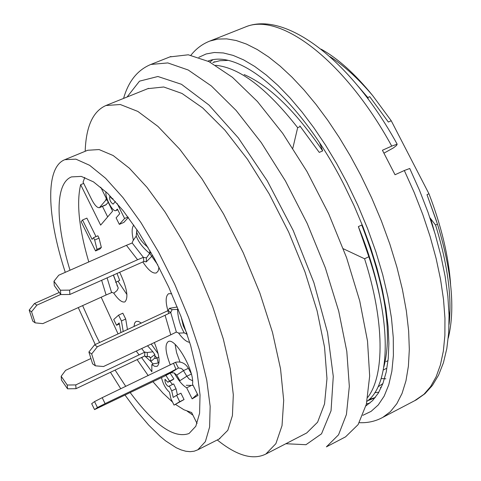 <?xml version="1.0" encoding="UTF-8"?>
<svg xmlns="http://www.w3.org/2000/svg" width="481" height="481" viewBox="0 0 481 481"><rect width="100%" height="100%" fill="white"/><g stroke="black" fill="none" stroke-linecap="round" stroke-linejoin="round"><path stroke-width="0.72" d="M367.743 400.715L374.224 398.118M378.691 386.393L382.888 383.573M374.825 392.64L378.83 392.249M385.804 378.8L381.192 378.577M429.918 217.743L435.552 225.036L437.469 224.128L426.996 194.667L436.544 221.236M368.38 99.369L367.797 97.511L369.733 96.681L388.341 122.042L391.239 120.767L428.95 193.753L426.996 194.667M319.697 143.013L322.679 150.902C295.659 111.171 269.486 85.726 244.156 74.573M299.843 125.914L319.264 152.405L322.679 150.902M319.264 152.405L300.324 126.527L297.667 127.669L292.815 148.268M383.868 366.877C392.628 332.972 385.257 285.69 361.76 225.024L358.369 226.605L368.843 256.746L364.574 258.772L343.296 248.749M361.76 225.024L362.999 226.84M169.859 56.914L188.263 54.792L209.037 61.652L232.443 77.315L257.431 101.521L282.738 133.393L306.938 171.458L328.643 213.684L346.573 257.69L359.74 300.956L367.514 341.083L369.673 376.01L366.378 404.19L358.104 424.621L345.556 436.85L343.897 437.716M147.787 88.672L163.714 86.983L181.986 93.452L202.687 107.93L224.874 130.123L247.426 159.199L269.107 193.789L288.66 232.058L304.966 271.861L317.123 310.936L324.537 347.138L326.978 378.613L324.537 403.938L317.592 422.198L306.728 432.954L305.417 433.634M85.185 151.287C86.021 126.515 92.935 111.261 105.922 105.519L120.292 104.515L137.861 111.43L157.966 126.431L179.714 149.188L201.996 178.86L223.599 214.033L243.278 252.838L259.89 293.091L272.523 332.503L280.549 368.897L283.7 400.414L282.028 425.643L275.878 443.668L265.801 454.082C252.922 460.383 236.748 455.675 217.28 439.959M65.278 272.33C46.897 216.167 44.998 167.28 64.845 159.674L87.674 150.264L99.08 149.561L113.167 155.531L129.383 168.23L146.982 187.319L165.085 212.043L182.714 241.209L198.875 273.274L212.65 306.469L223.292 338.937L230.273 368.903L233.315 394.847L232.425 415.578L227.808 430.309L219.053 439.063M95.238 344.528L78.265 307.587M64.845 159.674L75.89 159.145L89.652 165.326L105.586 178.259L122.98 197.613L140.951 222.595L158.544 252.02L174.753 284.325L188.666 317.713L199.525 350.318L206.782 380.363L210.155 406.319L209.614 427.002L205.375 441.624L197.817 449.801L194.174 451.202L190.163 451.677L185.804 451.244L181.145 449.921L176.208 447.733L165.656 440.903L160.107 436.321L148.629 425.03L136.869 411.183L125.072 395.129M120.785 388.768L110.516 372.348M99.585 342.508L95.671 334.716L82.624 305.615M70.016 270.238C55.489 223.022 54.882 183.369 71.477 176.906L81.283 176.401L93.494 181.878L107.618 193.362L123.01 210.51L138.895 232.618L154.425 258.616L168.729 287.133L181.018 316.606L190.614 345.406L197.042 371.975L200.042 394.955L199.579 413.293L195.809 426.262L189.069 433.495C174.194 438.876 154.581 425.258 130.237 392.646M125.757 386.387L115.145 370.16M192.911 415.133L187.283 411.267M106.301 198.406L105.646 200.361L99.441 207.672C97.3 208.014 94.709 205.297 91.679 199.513L83.075 182.113L84.776 177.429M107.672 216.907L102.459 206.379M108.237 202.309L105.88 204.912L99.441 207.672M197.06 423.52L191.642 412.56L183.928 409.764L175.475 404.407M100.751 187.205L112.608 211.135L100.643 225.126L80.652 184.686C76.317 202.964 79.028 228.715 88.787 261.947M118.073 333.928L101.19 297.216M83.706 183.399L80.652 184.686M170.112 373.16L173.888 378.974L172.12 380.14L167.797 382.227L169.546 381.072L165.915 375.414M169.877 381.223L172.487 384.487M161.472 377.615C163.101 384.085 165.783 388.961 169.516 392.237L170.935 398.815L174.044 405.11L179.726 401.683L176.581 395.31L173.208 397.402L171.705 390.849L169.318 386.021L173.647 383.922L176.028 388.744L177.429 394.895M176.581 395.31L180.916 393.193L184.061 399.561L174.044 405.11M123.232 331.535L121.446 320.959L118.579 315.139L122.829 313.185L125.697 319.005L127.459 329.575M128.343 217.442L123.894 222.384L119.342 224.362L124.597 218.488L117.136 203.451M93.524 237.68L97.871 235.786L99.038 238.137L101.347 247.426L99.886 249.05L95.563 250.95L97.012 249.332L94.685 240.037L93.524 237.68L92.081 239.346L82.54 219.997L81.145 221.717L95.563 250.95M82.54 219.997L86.881 218.127L96.002 236.598M189.712 342.334C186.556 342.021 182.834 338.907 178.529 332.984M168.729 313.486C165.326 302.639 165.308 296.043 168.669 293.693L171.687 293.723M141.564 357.575L151.87 371.753L151.822 364.628L154.798 366.372L157.131 366.318C160.468 363.383 159.536 355.471 154.341 342.574M134.025 326.527L134.578 323.16L136.063 321.386L138.384 321.368L141.36 323.118M172.559 402.104L162.891 393.055L152.952 381.71M148.226 375.625L137.181 359.728M119.637 272.174C126.984 287.818 128.74 297.721 124.922 301.882C122.126 302.771 118.386 299.837 113.702 293.079M174.188 372.937C178.535 380.591 182.696 385.546 186.67 387.794L192.153 398.869L198.058 395.364L192.508 384.157C194.847 371.272 174.976 336.724 168.182 341.66C164.7 344.606 165.41 352.363 170.31 364.929M158.983 267.165L158.201 270.923L156.421 272.895C152.874 273.942 148.334 270.286 142.809 261.929M133.441 240.332C131.596 232.648 131.722 227.555 133.814 225.066M179.726 401.683L184.061 399.561M169.318 386.021L168.5 386.55C165.915 384.848 164.755 382.425 165.013 379.287L167.797 382.227M171.705 390.849L176.028 388.744M169.546 381.072L173.888 378.974M118.579 315.139L113.726 319.51L116.564 325.264L119.18 322.961L120.953 332.593M116.564 325.264L119.36 323.972M121.446 320.959L125.697 319.005M105.97 191.793C104.864 197.487 112.788 212.464 115.921 210.57L117.358 209.091L119.769 213.684L116.113 217.857L119.342 224.362M115.41 201.491L113.119 204.124C110.402 202.218 109.289 199.639 109.782 196.386L112.41 199.104L112.794 198.635M124.597 218.488L128.018 217.003M112.41 199.104L112.999 198.851M97.012 249.332L101.347 247.426M94.685 240.037L99.038 238.137M157.768 264.845L149.645 253.331M136.899 229.593L136.213 236.129C138.871 242.616 143.362 248.358 149.681 253.355L149.892 250.547M136.508 231.547C138.432 237.536 142.262 242.791 148.004 247.312M143.398 257.383L146.434 257.888L149.681 253.355L150.968 252.429M146.434 257.888L146.284 261.826M146.362 261.796L152.639 255.387M143.855 261.472L143.368 257.606M146.278 261.85L143.548 261.436M69.877 294.468L60.774 294.57L54.299 285.6L53.974 281.247L58.742 275.216L126.419 245.322L137.572 259.746L69.595 290.127L69.877 294.468L143.657 261.574M137.572 259.746L143.38 257.353L132.173 242.953L133.009 240.644M69.595 290.127L60.462 290.223L60.774 294.57M136.213 236.129L133.051 240.62M126.419 245.322L132.191 242.971M53.974 281.247L60.462 290.223M192.153 398.869L197.444 394.119M179.996 362.043L176.575 352.585L175.12 344.426M186.67 387.794L190.656 385.858M141.57 357.804L143.007 356.848M153.265 363.937L151.822 364.628M141.673 348.539L144.318 352.014L147.21 352.525L152.874 351.809L154.834 354.563L154.918 357.954L150.878 361.465L152.994 363.889L157.648 363.113L159.067 362.397M126.936 294.564L117.995 281.211M173.004 363.546L175.481 362.283C181 361.177 185.305 363.185 188.408 368.308L191.3 373.779M188.408 368.308L183.58 370.562L176.719 375.12L179.912 380.687L186.826 376.214L182.768 369.528L180.97 368.332L178.457 367.995M191.378 374.086L186.826 376.214L189.225 379.112L192.544 380.748M170.971 372.721L174.116 372.907L176.719 375.12M173.106 363.45L102.194 397.679L105.099 403.619L170.496 372.168L164.911 375.956L169.366 373.545M164.911 375.956L94.553 409.596L91.673 403.697L94.541 401.593L97.439 407.533L94.553 409.596M175.481 362.283L178.415 368.001L170.713 372.847M175.775 368.897L173.533 363.311M170.496 372.168L175.944 369.222M102.194 397.679L94.541 401.593M105.099 403.619L97.439 407.533M178.174 309.235L177.501 309.379C177.976 318.091 180.219 325.926 184.229 332.876L187.217 334.331M178.397 309.794L177.501 309.379L172.174 309.644M181.277 317.31L183.285 325.835L186.929 333.441M176.377 332.088L178.872 333.117L184.229 332.876M167.779 310.744L94.565 344.841L97.36 346.765L165.091 315.265L170.767 334.836L176.377 332.046M170.767 334.836L103.493 366.522L95.382 365.825L92.599 363.84L88.895 352.008L91.673 353.956L95.382 365.825M167.905 311.141L169.348 308.339L172.126 309.656L170.719 312.47L176.365 332.07M170.557 312.403L168.218 310.57M165.091 315.265L170.725 312.5M94.565 344.841L88.895 352.008M97.36 346.765L91.673 353.956M169.348 308.339L177.279 306.992M116.979 273.364L119.679 280.375L116.119 282.137L113.426 274.958M115.632 282.419L116.119 282.137M116.961 285.522L117.28 286.117M59.247 292.454L34.476 303.505L36.863 305.152L31.566 311.772L29.191 310.107L34.476 303.505M60.714 294.486L36.863 305.152M111.502 292.226L113.865 293.139L116.973 290.626L118.224 288.155M101.629 280.243L106.109 294.985L42.827 323.623L35.167 322.865L32.786 321.164L29.191 310.107M106.109 294.985L111.616 292.592M107.083 277.802L111.484 292.232M31.566 311.772L35.167 322.865M151.232 344.035L158.159 353.751M147.649 345.725L148.202 346.627M154.864 355.742L157.095 358.044L158.814 357.052M154.918 357.954L155.411 358.543L157.095 358.044L158.171 362.86M154.834 354.563L150.499 357.87L148.93 356.523M144.937 356.138L150.878 361.465L150.499 357.87L149.447 356.637L147.469 356.649M90.927 358.507L65.602 370.34L61.171 376.262L61.46 380.05L67.526 388.804L67.256 385.028L75.77 384.908L144.547 352.278M147.21 352.525L147.433 356.661L144.595 356.078M144.577 355.844L144.931 352.134M144.577 356.054L76.016 388.684L75.77 384.908M76.016 388.684L67.526 388.804M136.255 351.088L139.129 354.978M61.171 376.262L67.256 385.028M449.963 310.251L449.116 319.101M428.95 193.753C441.414 226.172 448.617 256.301 450.565 284.145M449.693 317.28L449.116 320.983M368.843 256.746C392.508 327.501 389.351 385.455 367.027 401.292M364.574 258.772C384.692 321.494 384.614 375.433 367.779 397.33M358.369 226.605C368.825 252.369 376.184 276.924 380.447 300.276M449.068 324.441C452.08 297.005 447.577 263.871 435.552 225.036M437.469 224.128C451.791 271.236 455.381 309.241 448.244 338.143M430.717 218.795L434.277 231.211M391.239 120.767L372.733 95.653C355.158 73.966 337.957 58.472 321.128 49.17M372.733 95.653C358.345 78.698 344.113 65.705 330.032 56.674M367.797 97.511L358.231 86.364M227.501 60.426L219.877 60.714L212.897 62.482M215.626 65.308C239.46 67.52 266.811 88.312 297.667 127.669M384 153.138L393.458 147.871L396.542 145.454L397.168 144.18L391.732 146.098C344.432 59.542 279.437 11.712 245.1 27.098L243.939 27.555M212.614 59.963L209.836 62.061M366.456 403.848L369.859 403.114M375.294 397.504L369.167 399.464M414.586 400.751L424.02 394.24L430.639 386.556L436.135 376.773L440.404 364.941L443.344 351.142L444.883 335.51L444.949 318.194L443.512 299.398L440.548 279.347L436.075 258.321L430.134 236.604L422.793 214.508L414.147 192.37L404.323 170.514L395.033 174.747L382.425 150.258L391.732 146.098M404.323 170.514L409.734 168.488L409.92 168.885M365.951 405.886L372.655 400.535L378.337 393.085L382.894 383.549L386.225 372.005L388.245 358.537L388.882 343.284L388.095 326.419L385.852 308.159L382.167 288.744L377.062 268.464L370.604 247.619L362.872 226.533L353.992 205.531L344.089 184.963C301.19 99.88 239.532 48.16 207.966 61.117M170.923 56.493L150.854 64.448L167.809 62.927L188.227 70.01L211.339 85.937L236.111 110.438L261.279 142.616L285.449 180.988L307.221 223.497L325.312 267.743L338.72 311.183L346.807 351.413L349.326 386.369L346.422 414.502L338.546 434.812L326.395 446.867L345.556 436.85M285.84 443.735L305.964 444.709L321.53 433.82L331.042 410.792L333.279 376.401L327.543 332.605L313.883 282.6L293.218 230.507L267.262 180.856L238.335 137.909L208.958 105.026L181.493 84.307L157.888 76.497L139.496 81.163L127.092 97M105.646 200.361L106.986 199.789M99.964 207.269L106.409 204.509M116.384 210.221L117.665 209.668M409.8 168.627L419.474 190.223L427.952 212.115L435.119 233.988L440.867 255.519L445.135 276.419L447.871 296.41L449.062 315.241L448.701 332.696L446.813 348.587L443.428 362.758L438.606 375.078L432.413 385.419L424.963 393.692L416.402 399.801L382.792 417.376L390.356 411.7L396.825 403.703L402.062 393.41L405.952 380.868L408.399 366.185L409.319 349.507L408.646 331.012L406.355 310.942L402.435 289.58L396.927 267.226L389.881 244.228L381.403 220.953L371.621 197.781L360.684 175.09L350.294 155.886L339.297 137.566L327.826 120.358L316.029 104.449L304.058 90.019L292.057 77.213L280.17 66.144L268.524 56.896L257.245 49.531L246.446 44.072L236.237 40.53L226.695 38.871L217.899 39.063L209.908 41.041C202.447 43.933 196.122 48.659 190.933 55.219M380.381 387.391L381.18 387.674M362.86 415.319L371.091 411.375L378.24 404.972L384.175 396.116L388.756 384.842L391.865 371.236L393.398 355.435L393.278 337.632L391.468 318.067L387.951 297.036L382.756 274.867L375.938 251.942L367.61 228.661L357.906 205.429L346.993 182.678L336.544 163.36L325.457 144.991L313.901 127.814L302.032 112.055L290.019 97.896L278.024 85.492L266.197 74.976L254.689 66.426L243.633 59.891L233.147 55.405L223.34 52.952L214.304 52.495L206.108 53.974L198.821 57.311M374.248 398.106L375.216 397.607M150.854 64.448C137.554 69.949 128.463 81.271 123.581 98.413M265.801 454.082L306.728 432.954M105.922 105.519L148.575 88.354M197.817 449.801L219.889 438.642M115.921 210.57L117.725 209.788M171.897 372.228L171.08 372.661M166.276 375.216L171.561 372.414M186.261 385.293L193.146 385.437M113.312 275.006L118.236 288.059M154.984 358.243L155.405 358.537M147.541 345.779L152.958 351.839M378.745 386.363L378.102 386.7M386.009 361.628L388.035 360.6M386.7 319.793L387.391 319.45M386.237 368.494L383.315 369.985M212.873 62.476L214.748 61.724M397.09 144.047C350.27 58.85 284.385 10.329 245.1 27.098L209.908 41.041M359.289 422.679C367.797 423.052 375.637 421.278 382.792 417.376"/></g></svg>
